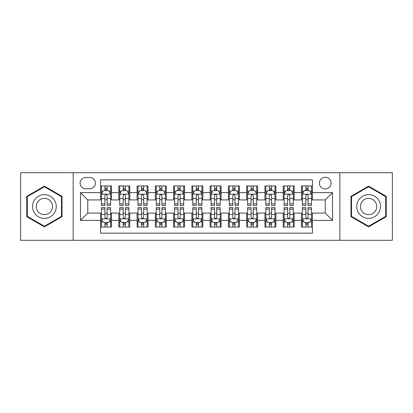 <?xml version="1.0" encoding="UTF-8"?>
<svg xmlns="http://www.w3.org/2000/svg" width="413" height="413" viewBox="0 0 413 413"><rect width="100%" height="100%" fill="white"/><g stroke="black" fill="none" stroke-linecap="round" stroke-linejoin="round"><path stroke-width="0.62" d="M325.227 177.275A5.844 5.844 0 0 0 319.378 183.119A5.844 5.844 0 0 0 325.227 188.963A5.844 5.844 0 0 0 331.071 183.119A5.844 5.844 0 0 0 325.227 177.275M339.837 240.289L392.35 240.289L392.35 172.711L339.837 172.711L339.837 240.289L73.163 240.289L73.163 172.711L20.65 172.711L20.65 240.289L73.163 240.289M312.44 185.953L301.48 185.953L301.48 192.618L294.175 192.618L294.175 199.923L301.48 199.923L301.48 192.618M294.175 192.618L294.175 185.953L283.215 185.953L283.215 192.618L275.91 192.618L275.91 199.923L283.215 199.923L283.215 192.618M275.91 192.618L275.91 185.953L264.95 185.953L264.95 192.618L257.645 192.618L257.645 199.923L264.95 199.923L264.95 192.618M257.645 192.618L257.645 185.953L246.685 185.953L246.685 192.618L239.38 192.618L239.38 199.923L246.685 199.923L246.685 192.618M239.38 192.618L239.38 185.953L228.42 185.953L228.42 192.618L221.11 192.618L221.11 199.923L228.42 199.923L228.42 192.618M221.11 192.618L221.11 185.953L210.155 185.953L210.155 192.618L202.845 192.618L202.845 199.923L210.155 199.923L210.155 192.618M202.845 192.618L202.845 185.953L191.89 185.953L191.89 192.618L184.58 192.618L184.58 199.923L191.89 199.923L191.89 192.618M184.58 192.618L184.58 185.953L173.62 185.953L173.62 192.618L166.315 192.618L166.315 199.923L173.62 199.923L173.62 192.618M166.315 192.618L166.315 185.953L155.355 185.953L155.355 192.618L148.05 192.618L148.05 199.923L155.355 199.923L155.355 192.618M148.05 192.618L148.05 185.953L137.09 185.953L137.09 192.618L129.785 192.618L129.785 199.923L137.09 199.923L137.09 192.618M129.785 192.618L129.785 185.953L118.825 185.953L118.825 199.923L111.52 199.923L111.52 185.953L100.56 185.953M100.56 227.047L111.52 227.047L111.52 213.077L118.825 213.077L118.825 227.047L129.785 227.047L129.785 213.077L137.09 213.077L137.09 220.382L129.785 220.382M137.09 220.382L137.09 227.047L148.05 227.047L148.05 213.077L155.355 213.077L155.355 220.382L148.05 220.382M155.355 220.382L155.355 227.047L166.315 227.047L166.315 213.077L173.62 213.077L173.62 220.382L166.315 220.382M173.62 220.382L173.62 227.047L184.58 227.047L184.58 213.077L191.89 213.077L191.89 220.382L184.58 220.382M191.89 220.382L191.89 227.047L202.845 227.047L202.845 213.077L210.155 213.077L210.155 220.382L202.845 220.382M210.155 220.382L210.155 227.047L221.11 227.047L221.11 213.077L228.42 213.077L228.42 220.382L221.11 220.382M228.42 220.382L228.42 227.047L239.38 227.047L239.38 213.077L246.685 213.077L246.685 220.382L239.38 220.382M246.685 220.382L246.685 227.047L257.645 227.047L257.645 213.077L264.95 213.077L264.95 220.382L257.645 220.382M264.95 220.382L264.95 227.047L275.91 227.047L275.91 213.077L283.215 213.077L283.215 220.382L275.91 220.382M283.215 220.382L283.215 227.047L294.175 227.047L294.175 213.077L301.48 213.077L301.48 220.382L294.175 220.382M85.765 188.782L89.786 188.782A5.663 5.663 0 0 0 95.444 183.119A5.663 5.663 0 0 0 89.786 177.456L85.765 177.456A5.663 5.663 0 0 0 80.101 183.119A5.663 5.663 0 0 0 85.765 188.782M339.837 172.711L73.163 172.711M312.44 192.618L312.44 179.831L100.56 179.831L100.56 199.923L87.773 199.923L87.773 213.077L100.56 213.077L100.56 233.169L312.44 233.169L312.44 213.077L325.227 213.077L325.227 199.923L312.44 199.923L312.44 192.618L332.532 192.618L332.532 220.382L312.44 220.382M100.56 220.382L80.468 220.382L80.468 192.618L100.56 192.618M301.48 220.382L301.48 227.047L312.44 227.047M100.56 190.517L101.474 190.517M104.943 190.517L107.137 190.517M110.607 190.517L111.52 190.517M100.56 199.742L101.474 199.742M104.943 199.742L107.137 199.742M110.607 199.742L111.52 199.742M100.56 213.258L101.474 213.258M104.943 213.258L107.137 213.258M110.607 213.258L111.52 213.258M100.56 222.483L101.474 222.483M104.943 222.483L107.137 222.483M110.607 222.483L111.52 222.483M118.825 199.742L119.739 199.742M123.208 199.742L125.402 199.742M128.871 199.742L129.785 199.742M118.825 190.517L119.739 190.517M123.208 190.517L125.402 190.517M128.871 190.517L129.785 190.517M118.825 213.258L119.739 213.258M123.208 213.258L125.402 213.258M128.871 213.258L129.785 213.258M118.825 222.483L119.739 222.483M123.208 222.483L125.402 222.483M128.871 222.483L129.785 222.483M137.09 213.258L138.004 213.258M141.473 213.258L143.667 213.258M147.136 213.258L148.05 213.258M137.09 222.483L138.004 222.483M141.473 222.483L143.667 222.483M147.136 222.483L148.05 222.483M137.09 190.517L138.004 190.517M141.473 190.517L143.667 190.517M147.136 190.517L148.05 190.517M137.09 199.742L138.004 199.742M141.473 199.742L143.667 199.742M147.136 199.742L148.05 199.742M155.355 213.258L156.269 213.258M159.743 213.258L161.932 213.258M165.401 213.258L166.315 213.258M155.355 222.483L156.269 222.483M159.743 222.483L161.932 222.483M165.401 222.483L166.315 222.483M155.355 190.517L156.269 190.517M159.743 190.517L161.932 190.517M165.401 190.517L166.315 190.517M155.355 199.742L156.269 199.742M159.743 199.742L161.932 199.742M165.401 199.742L166.315 199.742M173.62 213.258L174.534 213.258M178.008 213.258L180.197 213.258M183.666 213.258L184.58 213.258M173.62 222.483L174.534 222.483M178.008 222.483L180.197 222.483M183.666 222.483L184.58 222.483M173.62 190.517L174.534 190.517M178.008 190.517L180.197 190.517M183.666 190.517L184.58 190.517M173.62 199.742L174.534 199.742M178.008 199.742L180.197 199.742M183.666 199.742L184.58 199.742M191.89 213.258L192.799 213.258M196.273 213.258L198.462 213.258M201.931 213.258L202.845 213.258M191.89 222.483L192.799 222.483M196.273 222.483L198.462 222.483M201.931 222.483L202.845 222.483M191.89 190.517L192.799 190.517M196.273 190.517L198.462 190.517M201.931 190.517L202.845 190.517M191.89 199.742L192.799 199.742M196.273 199.742L198.462 199.742M201.931 199.742L202.845 199.742M210.155 213.258L211.069 213.258M214.538 213.258L216.727 213.258M220.201 213.258L221.11 213.258M210.155 222.483L211.069 222.483M214.538 222.483L216.727 222.483M220.201 222.483L221.11 222.483M210.155 190.517L211.069 190.517M214.538 190.517L216.727 190.517M220.201 190.517L221.11 190.517M210.155 199.742L211.069 199.742M214.538 199.742L216.727 199.742M220.201 199.742L221.11 199.742M228.42 213.258L229.334 213.258M232.803 213.258L234.992 213.258M238.466 213.258L239.38 213.258M228.42 222.483L229.334 222.483M232.803 222.483L234.992 222.483M238.466 222.483L239.38 222.483M228.42 190.517L229.334 190.517M232.803 190.517L234.992 190.517M238.466 190.517L239.38 190.517M228.42 199.742L229.334 199.742M232.803 199.742L234.992 199.742M238.466 199.742L239.38 199.742M246.685 213.258L247.599 213.258M251.068 213.258L253.257 213.258M256.731 213.258L257.645 213.258M246.685 222.483L247.599 222.483M251.068 222.483L253.257 222.483M256.731 222.483L257.645 222.483M246.685 190.517L247.599 190.517M251.068 190.517L253.257 190.517M256.731 190.517L257.645 190.517M246.685 199.742L247.599 199.742M251.068 199.742L253.257 199.742M256.731 199.742L257.645 199.742M264.95 213.258L265.864 213.258M269.333 213.258L271.527 213.258M274.996 213.258L275.91 213.258M264.95 222.483L265.864 222.483M269.333 222.483L271.527 222.483M274.996 222.483L275.91 222.483M264.95 190.517L265.864 190.517M269.333 190.517L271.527 190.517M274.996 190.517L275.91 190.517M264.95 199.742L265.864 199.742M269.333 199.742L271.527 199.742M274.996 199.742L275.91 199.742M283.215 213.258L284.129 213.258M287.598 213.258L289.792 213.258M293.261 213.258L294.175 213.258M283.215 222.483L284.129 222.483M287.598 222.483L289.792 222.483M293.261 222.483L294.175 222.483M283.215 190.517L284.129 190.517M287.598 190.517L289.792 190.517M293.261 190.517L294.175 190.517M283.215 199.742L284.129 199.742M287.598 199.742L289.792 199.742M293.261 199.742L294.175 199.742M301.48 213.258L302.393 213.258M305.863 213.258L308.057 213.258M311.526 213.258L312.44 213.258M301.48 222.483L302.393 222.483M305.863 222.483L308.057 222.483M311.526 222.483L312.44 222.483M301.48 190.517L302.393 190.517M305.863 190.517L308.057 190.517M311.526 190.517L312.44 190.517M301.48 199.742L302.393 199.742M305.863 199.742L308.057 199.742M311.526 199.742L312.44 199.742M87.773 199.923L80.468 192.618M87.773 213.077L80.468 220.382M332.532 192.618L325.227 199.923M332.532 220.382L325.227 213.077M44.398 226.851L62.022 216.675L62.022 196.325L44.398 186.149L26.768 196.325L26.768 216.675L44.398 226.851M386.232 196.325L368.602 186.149L350.978 196.325L350.978 216.675L368.602 226.851L386.232 216.675L386.232 196.325M107.137 188.328L104.943 188.328M110.607 203.914L107.137 203.914L107.137 205.406L110.607 205.406L110.607 194.26L108.779 190.61L103.302 190.61L101.474 194.26L101.474 205.406L104.943 205.406L104.943 203.914L101.474 203.914M101.474 194.26L101.474 185.953M110.607 194.26L110.607 185.953M104.943 190.61L104.943 185.953M107.137 185.953L107.137 190.61M107.137 203.914L107.137 195.633C106.404 194.224 105.676 194.224 104.943 195.633L104.943 203.914M104.943 224.672L107.137 224.672M101.474 209.086L104.943 209.086L104.943 207.594L101.474 207.594L101.474 218.74L103.302 222.39L108.779 222.39L110.607 218.74L110.607 207.594L107.137 207.594L107.137 209.086L110.607 209.086M110.607 218.74L110.607 227.047M101.474 218.74L101.474 227.047M107.137 222.39L107.137 227.047M104.943 227.047L104.943 222.39M104.943 209.086L104.943 217.367C105.676 218.776 106.404 218.776 107.137 217.367L107.137 209.086M44.398 194.626A11.874 11.874 0 0 0 32.524 206.5A11.874 11.874 0 0 0 44.398 218.374A11.874 11.874 0 0 0 56.266 206.5A11.874 11.874 0 0 0 44.398 194.626M44.398 198.374A8.126 8.126 0 0 0 36.267 206.5A8.126 8.126 0 0 0 44.398 214.626A8.126 8.126 0 0 0 52.523 206.5A8.126 8.126 0 0 0 44.398 198.374M61.475 216.36L44.398 226.221L27.315 216.36L27.315 196.64L44.398 186.779L61.475 196.64L61.475 216.36M358.324 200.563A11.874 11.874 0 0 0 362.671 216.784A11.874 11.874 0 0 0 378.886 212.437A11.874 11.874 0 0 0 374.539 196.216A11.874 11.874 0 0 0 358.324 200.563M361.566 202.437A8.126 8.126 0 0 0 364.54 213.542A8.126 8.126 0 0 0 375.644 210.563A8.126 8.126 0 0 0 372.671 199.458A8.126 8.126 0 0 0 361.566 202.437M385.685 196.64L385.685 216.36L368.602 226.221L351.525 216.36L351.525 196.64L368.602 186.779L385.685 196.64M125.402 188.328L123.208 188.328M128.871 203.914L125.402 203.914L125.402 205.406L128.871 205.406L128.871 194.26L127.044 190.61L121.567 190.61L119.739 194.26L119.739 205.406L123.208 205.406L123.208 203.914L119.739 203.914M119.739 194.26L119.739 185.953M128.871 194.26L128.871 185.953M123.208 190.61L123.208 185.953M125.402 185.953L125.402 190.61M125.402 203.914L125.402 195.633C124.674 194.224 123.941 194.224 123.208 195.633L123.208 203.914M143.667 188.328L141.473 188.328M147.136 203.914L143.667 203.914L143.667 205.406L147.136 205.406L147.136 194.26L145.309 190.61L139.831 190.61L138.004 194.26L138.004 205.406L141.473 205.406L141.473 203.914L138.004 203.914M138.004 194.26L138.004 185.953M147.136 194.26L147.136 185.953M141.473 190.61L141.473 185.953M143.667 185.953L143.667 190.61M143.667 203.914L143.667 195.633C142.939 194.224 142.206 194.224 141.473 195.633L141.473 203.914M161.932 188.328L159.743 188.328M165.401 203.914L161.932 203.914L161.932 205.406L165.401 205.406L165.401 194.26L163.579 190.61L158.096 190.61L156.269 194.26L156.269 205.406L159.743 205.406L159.743 203.914L156.269 203.914M156.269 194.26L156.269 185.953M165.401 194.26L165.401 185.953M159.743 190.61L159.743 185.953M161.932 185.953L161.932 190.61M161.932 203.914L161.932 195.633C161.204 194.224 160.471 194.224 159.743 195.633L159.743 203.914M180.197 188.328L178.008 188.328M183.666 203.914L180.197 203.914L180.197 205.406L183.666 205.406L183.666 194.26L181.844 190.61L176.361 190.61L174.534 194.26L174.534 205.406L178.008 205.406L178.008 203.914L174.534 203.914M174.534 194.26L174.534 185.953M183.666 194.26L183.666 185.953M178.008 190.61L178.008 185.953M180.197 185.953L180.197 190.61M180.197 203.914L180.197 195.633C179.469 194.224 178.736 194.224 178.008 195.633L178.008 203.914M123.208 224.672L125.402 224.672M119.739 209.086L123.208 209.086L123.208 207.594L119.739 207.594L119.739 218.74L121.567 222.39L127.044 222.39L128.871 218.74L128.871 207.594L125.402 207.594L125.402 209.086L128.871 209.086M128.871 218.74L128.871 227.047M119.739 218.74L119.739 227.047M125.402 222.39L125.402 227.047M123.208 227.047L123.208 222.39M123.208 209.086L123.208 217.367C123.941 218.776 124.669 218.776 125.402 217.367L125.402 209.086M141.473 224.672L143.667 224.672M138.004 209.086L141.473 209.086L141.473 207.594L138.004 207.594L138.004 218.74L139.831 222.39L145.309 222.39L147.136 218.74L147.136 207.594L143.667 207.594L143.667 209.086L147.136 209.086M147.136 218.74L147.136 227.047M138.004 218.74L138.004 227.047M143.667 222.39L143.667 227.047M141.473 227.047L141.473 222.39M141.473 209.086L141.473 217.367C142.206 218.776 142.934 218.776 143.667 217.367L143.667 209.086M159.743 224.672L161.932 224.672M156.269 209.086L159.743 209.086L159.743 207.594L156.269 207.594L156.269 218.74L158.096 222.39L163.579 222.39L165.401 218.74L165.401 207.594L161.932 207.594L161.932 209.086L165.401 209.086M165.401 218.74L165.401 227.047M156.269 218.74L156.269 227.047M161.932 222.39L161.932 227.047M159.743 227.047L159.743 222.39M159.743 209.086L159.743 217.367C160.471 218.776 161.199 218.776 161.932 217.367L161.932 209.086M178.008 224.672L180.197 224.672M174.534 209.086L178.008 209.086L178.008 207.594L174.534 207.594L174.534 218.74L176.361 222.39L181.844 222.39L183.666 218.74L183.666 207.594L180.197 207.594L180.197 209.086L183.666 209.086M183.666 218.74L183.666 227.047M174.534 218.74L174.534 227.047M180.197 222.39L180.197 227.047M178.008 227.047L178.008 222.39M178.008 209.086L178.008 217.367C178.736 218.776 179.464 218.776 180.197 217.367L180.197 209.086M198.462 188.328L196.273 188.328M201.931 203.914L198.462 203.914L198.462 205.406L201.931 205.406L201.931 194.26L200.109 190.61L194.626 190.61L192.799 194.26L192.799 205.406L196.273 205.406L196.273 203.914L192.799 203.914M192.799 194.26L192.799 185.953M201.931 194.26L201.931 185.953M196.273 190.61L196.273 185.953M198.462 185.953L198.462 190.61M198.462 203.914L198.462 195.633C197.734 194.224 197.001 194.224 196.273 195.633L196.273 203.914M196.273 224.672L198.462 224.672M192.799 209.086L196.273 209.086L196.273 207.594L192.799 207.594L192.799 218.74L194.626 222.39L200.109 222.39L201.931 218.74L201.931 207.594L198.462 207.594L198.462 209.086L201.931 209.086M201.931 218.74L201.931 227.047M192.799 218.74L192.799 227.047M198.462 222.39L198.462 227.047M196.273 227.047L196.273 222.39M196.273 209.086L196.273 217.367C197.001 218.776 197.734 218.776 198.462 217.367L198.462 209.086M216.727 188.328L214.538 188.328M220.201 203.914L216.727 203.914L216.727 205.406L220.201 205.406L220.201 194.26L218.374 190.61L212.891 190.61L211.069 194.26L211.069 205.406L214.538 205.406L214.538 203.914L211.069 203.914M211.069 194.26L211.069 185.953M220.201 194.26L220.201 185.953M214.538 190.61L214.538 185.953M216.727 185.953L216.727 190.61M216.727 203.914L216.727 195.633C215.999 194.224 215.266 194.224 214.538 195.633L214.538 203.914M214.538 224.672L216.727 224.672M211.069 209.086L214.538 209.086L214.538 207.594L211.069 207.594L211.069 218.74L212.891 222.39L218.374 222.39L220.201 218.74L220.201 207.594L216.727 207.594L216.727 209.086L220.201 209.086M220.201 218.74L220.201 227.047M211.069 218.74L211.069 227.047M216.727 222.39L216.727 227.047M214.538 227.047L214.538 222.39M214.538 209.086L214.538 217.367C215.266 218.776 215.999 218.776 216.727 217.367L216.727 209.086M234.992 188.328L232.803 188.328M238.466 203.914L234.992 203.914L234.992 205.406L238.466 205.406L238.466 194.26L236.639 190.61L231.156 190.61L229.334 194.26L229.334 205.406L232.803 205.406L232.803 203.914L229.334 203.914M229.334 194.26L229.334 185.953M238.466 194.26L238.466 185.953M232.803 190.61L232.803 185.953M234.992 185.953L234.992 190.61M234.992 203.914L234.992 195.633C234.264 194.224 233.536 194.224 232.803 195.633L232.803 203.914M232.803 224.672L234.992 224.672M229.334 209.086L232.803 209.086L232.803 207.594L229.334 207.594L229.334 218.74L231.156 222.39L236.639 222.39L238.466 218.74L238.466 207.594L234.992 207.594L234.992 209.086L238.466 209.086M238.466 218.74L238.466 227.047M229.334 218.74L229.334 227.047M234.992 222.39L234.992 227.047M232.803 227.047L232.803 222.39M232.803 209.086L232.803 217.367C233.531 218.776 234.264 218.776 234.992 217.367L234.992 209.086M253.257 188.328L251.068 188.328M256.731 203.914L253.257 203.914L253.257 205.406L256.731 205.406L256.731 194.26L254.904 190.61L249.421 190.61L247.599 194.26L247.599 205.406L251.068 205.406L251.068 203.914L247.599 203.914M247.599 194.26L247.599 185.953M256.731 194.26L256.731 185.953M251.068 190.61L251.068 185.953M253.257 185.953L253.257 190.61M253.257 203.914L253.257 195.633C252.529 194.224 251.801 194.224 251.068 195.633L251.068 203.914M251.068 224.672L253.257 224.672M247.599 209.086L251.068 209.086L251.068 207.594L247.599 207.594L247.599 218.74L249.421 222.39L254.904 222.39L256.731 218.74L256.731 207.594L253.257 207.594L253.257 209.086L256.731 209.086M256.731 218.74L256.731 227.047M247.599 218.74L247.599 227.047M253.257 222.39L253.257 227.047M251.068 227.047L251.068 222.39M251.068 209.086L251.068 217.367C251.796 218.776 252.529 218.776 253.257 217.367L253.257 209.086M271.527 188.328L269.333 188.328M274.996 203.914L271.527 203.914L271.527 205.406L274.996 205.406L274.996 194.26L273.169 190.61L267.691 190.61L265.864 194.26L265.864 205.406L269.333 205.406L269.333 203.914L265.864 203.914M265.864 194.26L265.864 185.953M274.996 194.26L274.996 185.953M269.333 190.61L269.333 185.953M271.527 185.953L271.527 190.61M271.527 203.914L271.527 195.633C270.794 194.224 270.066 194.224 269.333 195.633L269.333 203.914M289.792 188.328L287.598 188.328M293.261 203.914L289.792 203.914L289.792 205.406L293.261 205.406L293.261 194.26L291.433 190.61L285.956 190.61L284.129 194.26L284.129 205.406L287.598 205.406L287.598 203.914L284.129 203.914M284.129 194.26L284.129 185.953M293.261 194.26L293.261 185.953M287.598 190.61L287.598 185.953M289.792 185.953L289.792 190.61M289.792 203.914L289.792 195.633C289.059 194.224 288.331 194.224 287.598 195.633L287.598 203.914M269.333 224.672L271.527 224.672M265.864 209.086L269.333 209.086L269.333 207.594L265.864 207.594L265.864 218.74L267.691 222.39L273.169 222.39L274.996 218.74L274.996 207.594L271.527 207.594L271.527 209.086L274.996 209.086M274.996 218.74L274.996 227.047M265.864 218.74L265.864 227.047M271.527 222.39L271.527 227.047M269.333 227.047L269.333 222.39M269.333 209.086L269.333 217.367C270.061 218.776 270.794 218.776 271.527 217.367L271.527 209.086M287.598 224.672L289.792 224.672M284.129 209.086L287.598 209.086L287.598 207.594L284.129 207.594L284.129 218.74L285.956 222.39L291.433 222.39L293.261 218.74L293.261 207.594L289.792 207.594L289.792 209.086L293.261 209.086M293.261 218.74L293.261 227.047M284.129 218.74L284.129 227.047M289.792 222.39L289.792 227.047M287.598 227.047L287.598 222.39M287.598 209.086L287.598 217.367C288.326 218.776 289.059 218.776 289.792 217.367L289.792 209.086M308.057 188.328L305.863 188.328M311.526 203.914L308.057 203.914L308.057 205.406L311.526 205.406L311.526 194.26L309.698 190.61L304.221 190.61L302.393 194.26L302.393 205.406L305.863 205.406L305.863 203.914L302.393 203.914M302.393 194.26L302.393 185.953M311.526 194.26L311.526 185.953M305.863 190.61L305.863 185.953M308.057 185.953L308.057 190.61M308.057 203.914L308.057 195.633C307.324 194.224 306.596 194.224 305.863 195.633L305.863 203.914M305.863 224.672L308.057 224.672M302.393 209.086L305.863 209.086L305.863 207.594L302.393 207.594L302.393 218.74L304.221 222.39L309.698 222.39L311.526 218.74L311.526 207.594L308.057 207.594L308.057 209.086L311.526 209.086M311.526 218.74L311.526 227.047M302.393 218.74L302.393 227.047M308.057 222.39L308.057 227.047M305.863 227.047L305.863 222.39M305.863 209.086L305.863 217.367C306.596 218.776 307.324 218.776 308.057 217.367L308.057 209.086M118.825 220.382L111.52 220.382M118.825 192.618L111.52 192.618M110.56 194.172L101.521 194.172M101.474 191.617L102.796 191.617M109.285 191.617L110.607 191.617M104.943 198.498L101.474 198.498M110.607 198.498L107.137 198.498M107.137 189.49L104.943 189.49M101.521 218.828L110.56 218.828M110.607 221.383L109.285 221.383M102.796 221.383L101.474 221.383M107.137 214.502L110.607 214.502M101.474 214.502L104.943 214.502M104.943 223.51L107.137 223.51M128.825 194.172L119.785 194.172M119.739 191.617L121.066 191.617M127.55 191.617L128.871 191.617M123.208 198.498L119.739 198.498M128.871 198.498L125.402 198.498M125.402 189.49L123.208 189.49M147.09 194.172L138.05 194.172M138.004 191.617L139.331 191.617M145.815 191.617L147.136 191.617M141.473 198.498L138.004 198.498M147.136 198.498L143.667 198.498M143.667 189.49L141.473 189.49M165.355 194.172L156.315 194.172M156.269 191.617L157.596 191.617M164.08 191.617L165.401 191.617M159.743 198.498L156.269 198.498M165.401 198.498L161.932 198.498M161.932 189.49L159.743 189.49M183.625 194.172L174.58 194.172M174.534 191.617L175.861 191.617M182.345 191.617L183.666 191.617M178.008 198.498L174.534 198.498M183.666 198.498L180.197 198.498M180.197 189.49L178.008 189.49M119.785 218.828L128.825 218.828M128.871 221.383L127.55 221.383M121.066 221.383L119.739 221.383M125.402 214.502L128.871 214.502M119.739 214.502L123.208 214.502M123.208 223.51L125.402 223.51M138.05 218.828L147.09 218.828M147.136 221.383L145.815 221.383M139.331 221.383L138.004 221.383M143.667 214.502L147.136 214.502M138.004 214.502L141.473 214.502M141.473 223.51L143.667 223.51M156.315 218.828L165.355 218.828M165.401 221.383L164.08 221.383M157.596 221.383L156.269 221.383M161.932 214.502L165.401 214.502M156.269 214.502L159.743 214.502M159.743 223.51L161.932 223.51M174.58 218.828L183.625 218.828M183.666 221.383L182.345 221.383M175.861 221.383L174.534 221.383M180.197 214.502L183.666 214.502M174.534 214.502L178.008 214.502M178.008 223.51L180.197 223.51M201.89 194.172L192.845 194.172M192.799 191.617L194.125 191.617M200.61 191.617L201.931 191.617M196.273 198.498L192.799 198.498M201.931 198.498L198.462 198.498M198.462 189.49L196.273 189.49M192.845 218.828L201.89 218.828M201.931 221.383L200.61 221.383M194.125 221.383L192.799 221.383M198.462 214.502L201.931 214.502M192.799 214.502L196.273 214.502M196.273 223.51L198.462 223.51M220.155 194.172L211.11 194.172M211.069 191.617L212.39 191.617M218.875 191.617L220.201 191.617M214.538 198.498L211.069 198.498M220.201 198.498L216.727 198.498M216.727 189.49L214.538 189.49M211.11 218.828L220.155 218.828M220.201 221.383L218.875 221.383M212.39 221.383L211.069 221.383M216.727 214.502L220.201 214.502M211.069 214.502L214.538 214.502M214.538 223.51L216.727 223.51M238.42 194.172L229.375 194.172M229.334 191.617L230.655 191.617M237.139 191.617L238.466 191.617M232.803 198.498L229.334 198.498M238.466 198.498L234.992 198.498M234.992 189.49L232.803 189.49M229.375 218.828L238.42 218.828M238.466 221.383L237.139 221.383M230.655 221.383L229.334 221.383M234.992 214.502L238.466 214.502M229.334 214.502L232.803 214.502M232.803 223.51L234.992 223.51M256.685 194.172L247.645 194.172M247.599 191.617L248.92 191.617M255.404 191.617L256.731 191.617M251.068 198.498L247.599 198.498M256.731 198.498L253.257 198.498M253.257 189.49L251.068 189.49M247.645 218.828L256.685 218.828M256.731 221.383L255.404 221.383M248.92 221.383L247.599 221.383M253.257 214.502L256.731 214.502M247.599 214.502L251.068 214.502M251.068 223.51L253.257 223.51M274.95 194.172L265.91 194.172M265.864 191.617L267.185 191.617M273.669 191.617L274.996 191.617M269.333 198.498L265.864 198.498M274.996 198.498L271.527 198.498M271.527 189.49L269.333 189.49M293.215 194.172L284.175 194.172M284.129 191.617L285.45 191.617M291.934 191.617L293.261 191.617M287.598 198.498L284.129 198.498M293.261 198.498L289.792 198.498M289.792 189.49L287.598 189.49M265.91 218.828L274.95 218.828M274.996 221.383L273.669 221.383M267.185 221.383L265.864 221.383M271.527 214.502L274.996 214.502M265.864 214.502L269.333 214.502M269.333 223.51L271.527 223.51M284.175 218.828L293.215 218.828M293.261 221.383L291.934 221.383M285.45 221.383L284.129 221.383M289.792 214.502L293.261 214.502M284.129 214.502L287.598 214.502M287.598 223.51L289.792 223.51M311.479 194.172L302.44 194.172M302.393 191.617L303.715 191.617M310.204 191.617L311.526 191.617M305.863 198.498L302.393 198.498M311.526 198.498L308.057 198.498M308.057 189.49L305.863 189.49M302.44 218.828L311.479 218.828M311.526 221.383L310.204 221.383M303.715 221.383L302.393 221.383M308.057 214.502L311.526 214.502M302.393 214.502L305.863 214.502M305.863 223.51L308.057 223.51"/></g></svg>
